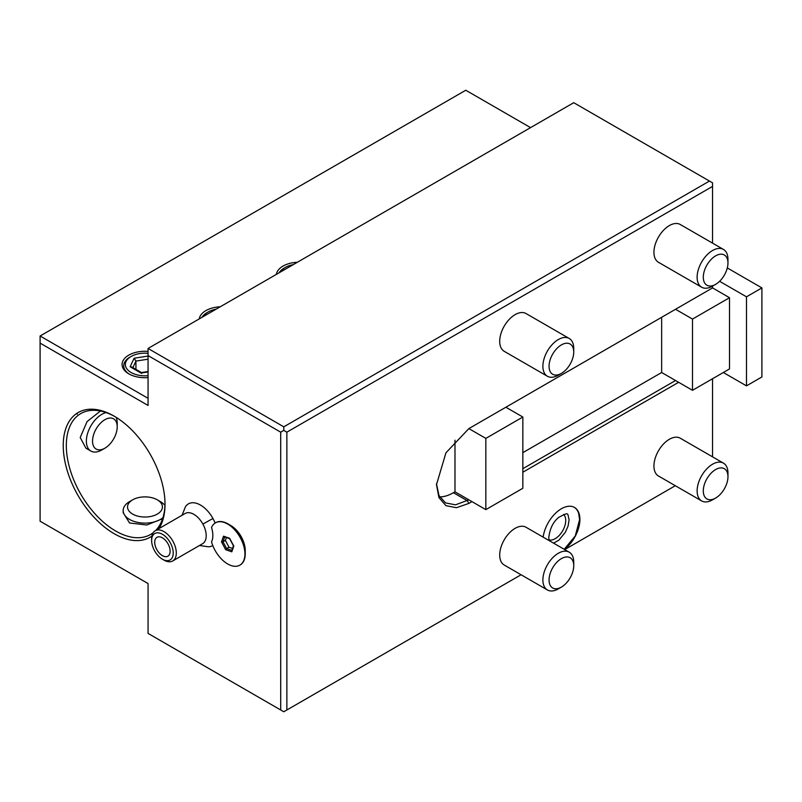 <?xml version="1.0" encoding="UTF-8"?>
<svg xmlns="http://www.w3.org/2000/svg" width="802" height="802" viewBox="0 0 802 802"><rect width="100%" height="100%" fill="white"/><g stroke="black" fill="none" stroke-linecap="round" stroke-linejoin="round"><path stroke-width="1.2" d="M564.448 549.43A26.175 15.108 120 0 0 579.906 519.425A26.175 15.108 120 0 0 574.483 507.445A26.175 15.108 120 0 0 555.756 513.019A26.175 15.108 120 0 0 543.144 537.129M286.865 709.981L521.079 574.763L283.788 711.765L286.865 709.981L286.865 432.168L283.788 430.383L283.788 426.824L709.459 181.062L712.547 182.836L712.547 186.405L286.865 432.168M471.947 501.621L468.859 503.405L456.438 507.716L445.942 505.661L438.935 497.581L436.478 484.699L445.942 452.809L468.859 428.599L712.547 287.908L712.547 286.134A21.814 12.591 -60 0 1 701.64 287.216A21.814 12.591 -60 0 1 698.301 269.733A21.814 12.591 -60 0 1 712.547 250.515A21.814 12.591 120 0 1 723.454 249.432A21.814 12.591 120 0 1 727.965 259.417L727.965 262.976A17.454 10.075 120 0 0 715.635 255.858A17.454 10.075 -60 0 0 703.294 277.231A17.454 10.075 -60 0 0 715.635 284.349L715.635 284.349A17.454 10.075 120 0 0 727.965 262.976M712.547 243.136L712.547 186.405M678.612 382.303L522.844 472.238M712.547 456.849L712.547 378.734M564.708 549.581L675.314 485.721L564.708 549.581M547.405 376.258L504.227 351.326A21.814 12.591 -60 0 1 500.879 333.843A21.814 12.591 -60 0 1 515.135 314.625A21.814 12.591 -60 0 1 526.032 313.542L569.219 338.474A21.814 12.591 120 0 0 558.312 339.557A21.814 12.591 -60 0 0 544.067 358.775A21.814 12.591 -60 0 0 547.405 376.258A21.814 12.591 -60 0 0 558.312 375.176L561.4 373.391A17.454 10.075 120 0 0 573.741 352.028A17.454 10.075 120 0 0 561.4 344.9A17.454 10.075 -60 0 0 549.059 366.273A17.454 10.075 -60 0 0 561.4 373.391M547.405 589.961L504.227 565.029A21.814 12.591 -60 0 1 500.879 547.555A21.814 12.591 -60 0 1 515.135 528.338A21.814 12.591 -60 0 1 526.032 527.255L569.219 552.187A21.814 12.591 120 0 0 558.312 553.27A21.814 12.591 -60 0 0 544.067 572.488A21.814 12.591 -60 0 0 547.405 589.961A21.814 12.591 -60 0 0 558.312 588.889L561.4 587.104A17.454 10.075 120 0 0 573.741 565.731A17.454 10.075 120 0 0 561.4 558.613A17.454 10.075 -60 0 0 549.059 579.976A17.454 10.075 -60 0 0 561.4 587.104M701.64 287.216L658.452 262.274A21.814 12.591 -60 0 1 655.114 244.8A21.814 12.591 -60 0 1 669.359 225.583A21.814 12.591 -60 0 1 680.266 224.5L723.454 249.432M701.64 500.919L658.452 475.987A21.814 12.591 -60 0 1 655.114 458.513A21.814 12.591 -60 0 1 669.359 439.285A21.814 12.591 -60 0 1 680.266 438.213L723.454 463.145A21.814 12.591 120 0 0 712.547 464.218A21.814 12.591 -60 0 0 698.301 483.446A21.814 12.591 -60 0 0 701.64 500.919A21.814 12.591 -60 0 0 712.547 499.836L715.635 498.062A17.454 10.075 120 0 0 727.965 476.689A17.454 10.075 120 0 0 715.635 469.561A17.454 10.075 -60 0 0 703.294 490.934A17.454 10.075 -60 0 0 715.635 498.062M564.197 549.29L575.285 535.937L579.585 519.596L578.673 513.4A26.175 15.108 120 0 0 574.272 507.325M548.939 539.876A14.827 8.561 -60 0 0 559.926 534.673A14.827 8.561 -60 0 0 565.721 520.498A14.827 8.561 120 0 0 563.626 514.443M709.459 181.062L573.741 102.696L148.059 348.459L148.059 405.451L40.1 343.116L40.1 521.21L148.059 583.545L148.059 633.41L283.788 711.765L280.7 709.981L280.7 432.168L283.788 430.383M723.344 372.509L746.482 385.862L746.482 296.82L761.9 287.908L727.314 267.948M719.605 281.302L746.482 296.82M729.509 297.712L692.497 319.076L675.535 309.281L712.547 287.908L729.509 297.712L729.509 368.94L692.497 390.313L675.535 380.519L522.844 468.679M505.882 407.236L522.844 417.03L522.844 488.268L485.832 509.631L468.859 499.836L455.516 504.839L445.511 502.894L438.965 495.516L436.478 483.796M454.985 440.228L454.985 491.827L468.859 499.836M522.844 417.03L485.832 438.393L485.832 509.631M485.832 438.393L468.859 428.599M439.697 496.919A43.619 25.183 120 0 0 453.441 492.719L454.985 491.827M522.844 452.649L661.65 372.509L675.535 380.519M661.65 317.301L661.65 372.509M692.497 319.076L692.497 390.313M148.059 633.41L280.7 709.981M746.482 385.862L761.9 376.96L761.9 287.908M148.059 348.459L283.788 426.824M148.059 355.587L280.7 432.168M151.859 536.137A71.979 41.554 60 0 1 114.135 533.681A71.979 41.554 60 0 1 63.238 445.521A71.979 41.554 60 0 1 114.135 416.138A71.979 41.554 60 0 1 165.022 504.288A71.979 41.554 60 0 1 158.966 528.598M199.498 545.5L208.44 546.794A24.13 13.935 -120 0 0 212.781 545.54M215.116 523.044A24.13 13.935 -120 0 0 212.951 518.493A24.13 13.935 -120 0 0 185.392 506.884L182.054 515.275M227.969 523.876L230.725 525.47A20.521 11.85 60 0 1 245.242 550.603L245.242 553.791A24.431 14.105 -120 0 0 227.969 523.876A24.431 14.105 -120 0 0 215.748 522.663A24.431 14.105 -120 0 0 215.598 522.754M148.059 398.323L40.1 335.998L40.1 343.116M40.1 521.21L148.059 583.545M40.1 335.998L465.782 90.235L530.553 127.628M148.059 351.386A22.897 13.223 0 0 0 124.46 358.614A22.897 13.223 0 0 0 128.781 373.842A22.897 13.223 0 0 0 148.059 377.592M220.239 306.785A22.897 13.223 0 0 0 199.267 318.895M297.362 262.264A22.897 13.223 0 0 0 276.379 274.374M77.263 413.411L77.263 414.183M129.383 374.173A21.263 12.281 0 0 1 129.944 357.141L131.097 356.479A19.629 11.338 180 0 0 131.097 372.509A19.629 11.338 0 0 0 148.059 375.687M131.097 356.479A19.629 11.338 180 0 1 148.059 353.301M148.059 356.068L134.124 358.223L130.145 366.785L131.899 367.045L141.473 372.569M130.145 366.785L141.663 373.431L141.002 373.05L148.059 371.958M134.124 358.223L135.929 361.08L132.891 367.617M135.929 369.371L135.929 361.08L148.059 359.196M203.397 316.519A19.629 11.338 180 0 1 208.209 311.958L207.056 312.62A21.263 12.281 0 0 0 201.964 317.341M208.209 311.958A19.629 11.338 180 0 1 216.109 309.171M280.51 271.988A19.629 11.338 180 0 1 285.332 267.437L284.169 268.099A21.263 12.281 0 0 0 279.076 272.82M285.332 267.437A19.629 11.338 180 0 1 293.231 264.65M153.192 532.698A69.794 40.3 60 0 1 150.575 534.463A69.794 40.3 60 0 1 115.668 531.004A69.794 40.3 60 0 1 70.075 469.501A69.794 40.3 60 0 1 80.771 413.571A69.794 40.3 60 0 1 114.907 416.589M165.022 503.395A69.794 40.3 60 0 1 155.648 530.513M164.961 505.471A21.814 12.591 180 0 0 160.4 501.621L157.312 499.836A17.454 10.075 0 0 0 132.641 499.836L129.553 501.621A21.814 12.591 0 0 0 123.167 510.523L123.167 512.678L129.553 522.994L146.766 524.999L162.616 518.714M100.44 411.015L87.067 421.601L80.2 437.511L85.934 448.198L90.887 451.055A21.814 12.591 120 0 0 101.794 449.972L104.882 448.198A17.454 10.075 120 0 0 117.212 426.824L117.212 423.266A21.814 12.591 -60 0 0 116.14 417.341M123.167 510.523A21.814 12.591 0 0 0 129.553 519.425A21.814 12.591 180 0 0 162.956 517.661M157.312 499.836A17.454 10.075 180 0 1 157.312 514.082A17.454 10.075 180 0 1 132.641 514.082A17.454 10.075 0 0 1 132.641 499.836M90.887 451.055A21.814 12.591 120 0 1 86.365 441.07A21.814 12.591 -60 0 1 106.095 412.579M117.212 426.824A17.454 10.075 -60 0 0 104.882 419.697A17.454 10.075 -60 0 0 92.541 441.07A17.454 10.075 120 0 0 104.882 448.198M240.019 565.059A24.431 14.105 -120 0 0 240.179 564.979A24.431 14.105 -120 0 0 245.242 553.791M215.437 522.844A24.431 14.105 -120 0 1 239.868 536.949A24.431 14.105 -120 0 1 239.868 565.159A24.431 14.105 -120 0 1 211.538 541.861A21.804 12.581 -120 0 0 211.538 527.526A24.431 14.105 -120 0 1 215.437 522.844L215.748 522.663M151.628 540.518A15.268 8.812 60 0 1 158.455 532.869A15.268 8.812 60 0 1 170.305 542.774A15.268 8.812 60 0 1 172.33 557.43A15.268 8.812 60 0 1 162.425 559.215A15.268 8.812 60 0 1 154.545 550.723A15.268 8.812 60 0 1 151.628 540.518L151.628 538.743A17.454 10.075 60 0 1 155.247 530.754L185.152 513.481A17.454 10.075 -120 0 1 202.876 524.057A17.454 10.075 60 0 1 202.595 543.706L172.691 560.969A17.454 10.075 60 0 1 163.969 560.107A17.454 10.075 60 0 1 163.177 559.616M225.663 549.711L231.808 551.816L233.793 546.102L229.643 538.282L223.507 536.177L221.512 541.891L225.663 549.711L226.615 548.588L231.828 550.372M231.808 551.816L231.968 550.423M221.512 541.891L222.986 541.761L226.615 548.588L228.991 547.215L232.51 548.418M223.507 536.177L224.72 536.779M233.793 546.102L233.703 545.43L233.793 546.102M226.354 537.551L225.372 540.388L228.991 547.215M225.372 540.388L222.986 541.761L224.65 536.969M155.247 530.754A17.454 10.075 60 0 1 172.971 541.32A17.454 10.075 60 0 1 172.691 560.969M156.801 549.591A10.907 6.296 -120 0 0 167.879 556.197A10.907 6.296 -120 0 0 168.049 543.916A10.907 6.296 -120 0 0 156.971 537.31A10.907 6.296 -120 0 0 156.801 549.591M573.741 352.028L573.741 348.459A21.814 12.591 120 0 0 569.219 338.474M573.741 565.731L573.741 562.172A21.814 12.591 120 0 0 569.219 552.187M712.547 286.134L715.635 284.349M727.965 476.689L727.965 473.13A21.814 12.591 120 0 0 723.454 463.145M468.859 503.405L467.315 500.729L453.441 492.719M202.876 524.057A26.175 0.692 -28.9 0 0 212.951 518.493M553.56 543.144L558.864 540.177L565.39 532.217L568.077 526.072L569.119 519.676C567.144 513.059 569.671 511.706 559.004 517.2C553.31 521.581 549.891 528.408 548.748 537.711L549.099 540.568M141.393 372.559L148.059 371.526M229.713 538.703L224.189 536.809M233.472 545.871L229.623 538.633M231.688 550.784L233.462 545.691M163.969 560.107L162.425 559.215"/></g></svg>
